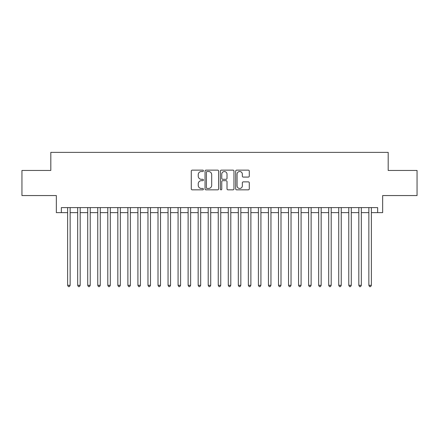 <?xml version="1.0" encoding="UTF-8"?>
<svg xmlns="http://www.w3.org/2000/svg" width="439" height="439" viewBox="0 0 439 439"><rect width="100%" height="100%" fill="white"/><g stroke="black" fill="none" stroke-linecap="round" stroke-linejoin="round"><path stroke-width="0.66" d="M203.438 170.826A0.691 0.691 0 0 0 202.747 170.134L192.277 170.134A0.988 0.988 0 0 0 191.289 171.122L191.289 188.858A0.988 0.988 0 0 0 192.277 189.846L202.747 189.846A0.691 0.691 0 0 0 203.438 189.154A0.691 0.691 0 0 0 202.747 188.468L201.391 188.468A3.155 3.155 0 0 1 198.236 185.313L198.236 183.831A3.155 3.155 0 0 1 201.391 180.681L202.747 180.681A0.691 0.691 0 0 0 203.438 179.99A0.691 0.691 0 0 0 202.747 179.299L201.391 179.299A3.155 3.155 0 0 1 198.236 176.149L198.236 174.667A3.155 3.155 0 0 1 201.391 171.512L202.747 171.512A0.691 0.691 0 0 0 203.438 170.826M248.304 177.082A0.988 0.988 0 0 0 249.286 176.099L249.286 171.122A0.988 0.988 0 0 0 248.304 170.134L236.676 170.134A0.988 0.988 0 0 0 235.688 171.122L235.688 188.858A0.988 0.988 0 0 0 236.676 189.846L248.304 189.846A0.988 0.988 0 0 0 249.286 188.858L249.286 182.849A0.988 0.988 0 0 0 248.304 181.861L243.327 181.861A0.988 0.988 0 0 0 242.339 182.849L242.339 185.829A2.634 2.634 0 0 1 239.705 188.468A2.634 2.634 0 0 1 237.065 185.829L237.065 174.151A2.634 2.634 0 0 1 239.705 171.512A2.634 2.634 0 0 1 242.339 174.151L242.339 176.099A0.988 0.988 0 0 0 243.327 177.082L248.304 177.082M61.361 212.624L61.361 207.603L377.639 207.603L377.639 212.624L382.66 212.624L382.66 195.553L417.05 195.553L417.05 170.453L388.186 170.453L388.186 152.377L50.814 152.377L50.814 170.453L21.95 170.453L21.95 195.553L56.34 195.553L56.34 212.624L67.633 212.624M218.638 171.122A0.988 0.988 0 0 0 217.651 170.134L206.023 170.134A0.988 0.988 0 0 0 205.035 171.122L205.035 188.858A0.988 0.988 0 0 0 206.023 189.846L217.651 189.846A0.988 0.988 0 0 0 218.638 188.858L218.638 171.122M221.349 170.134L232.977 170.134A0.988 0.988 0 0 1 233.965 171.122L233.965 188.858A0.988 0.988 0 0 1 232.977 189.846L228 189.846A0.988 0.988 0 0 1 227.012 188.858L227.012 181.664A0.988 0.988 0 0 0 226.03 180.681L222.727 180.681A0.988 0.988 0 0 0 221.744 181.664L221.744 189.154A0.691 0.691 0 0 1 221.053 189.846A0.691 0.691 0 0 1 220.362 189.154L220.362 171.122A0.988 0.988 0 0 1 221.349 170.134M70.147 212.624L77.676 212.624M80.183 212.624L87.718 212.624M90.225 212.624L97.754 212.624M100.268 212.624L107.796 212.624M110.31 212.624L117.839 212.624M120.346 212.624L127.881 212.624M130.388 212.624L137.917 212.624M140.431 212.624L147.959 212.624M150.473 212.624L158.002 212.624M160.509 212.624L168.044 212.624M170.552 212.624L178.08 212.624M180.594 212.624L188.122 212.624M190.636 212.624L198.165 212.624M200.672 212.624L208.207 212.624M210.715 212.624L218.243 212.624M220.757 212.624L228.285 212.624M230.793 212.624L238.328 212.624M240.835 212.624L248.364 212.624M250.878 212.624L258.406 212.624M260.92 212.624L268.448 212.624M270.956 212.624L278.491 212.624M280.998 212.624L288.527 212.624M291.041 212.624L298.569 212.624M301.083 212.624L308.612 212.624M311.119 212.624L318.654 212.624M321.161 212.624L328.69 212.624M331.204 212.624L338.732 212.624M341.246 212.624L348.775 212.624M351.282 212.624L358.817 212.624M361.324 212.624L368.853 212.624M371.367 212.624L377.639 212.624M207.109 171.512A0.691 0.691 0 0 0 206.418 172.203L206.418 187.777A0.691 0.691 0 0 0 207.109 188.468L208.536 188.468A3.155 3.155 0 0 0 211.691 185.313L211.691 174.667A3.155 3.155 0 0 0 208.536 171.512L207.109 171.512M227.012 174.201A2.634 2.634 0 0 0 224.378 171.561A2.634 2.634 0 0 0 221.744 174.201L221.744 178.316A0.988 0.988 0 0 0 222.727 179.299L226.03 179.299A0.988 0.988 0 0 0 227.012 178.316L227.012 174.201M70.147 207.603L70.147 285.317L67.633 285.317L67.633 207.603M70.147 285.317L69.389 286.623L68.391 286.623L67.633 285.317M80.183 207.603L80.183 285.317L77.676 285.317L77.676 207.603M80.183 285.317L79.432 286.623L78.427 286.623L77.676 285.317M90.225 207.603L90.225 285.317L87.718 285.317L87.718 207.603M90.225 285.317L89.474 286.623L88.469 286.623L87.718 285.317M100.268 207.603L100.268 285.317L97.754 285.317L97.754 207.603M100.268 285.317L99.516 286.623L98.512 286.623L97.754 285.317M110.31 207.603L110.31 285.317L107.796 285.317L107.796 207.603M110.31 285.317L109.552 286.623L108.548 286.623L107.796 285.317M120.346 207.603L120.346 285.317L117.839 285.317L117.839 207.603M120.346 285.317L119.595 286.623L118.59 286.623L117.839 285.317M130.388 207.603L130.388 285.317L127.881 285.317L127.881 207.603M130.388 285.317L129.637 286.623L128.632 286.623L127.881 285.317M140.431 207.603L140.431 285.317L137.917 285.317L137.917 207.603M140.431 285.317L139.679 286.623L138.675 286.623L137.917 285.317M150.473 207.603L150.473 285.317L147.959 285.317L147.959 207.603M150.473 285.317L149.715 286.623L148.711 286.623L147.959 285.317M160.509 207.603L160.509 285.317L158.002 285.317L158.002 207.603M160.509 285.317L159.758 286.623L158.753 286.623L158.002 285.317M170.552 207.603L170.552 285.317L168.044 285.317L168.044 207.603M170.552 285.317L169.8 286.623L168.796 286.623L168.044 285.317M180.594 207.603L180.594 285.317L178.08 285.317L178.08 207.603M180.594 285.317L179.842 286.623L178.838 286.623L178.08 285.317M190.636 207.603L190.636 285.317L188.122 285.317L188.122 207.603M190.636 285.317L189.878 286.623L188.874 286.623L188.122 285.317M200.672 207.603L200.672 285.317L198.165 285.317L198.165 207.603M200.672 285.317L199.921 286.623L198.916 286.623L198.165 285.317M210.715 207.603L210.715 285.317L208.207 285.317L208.207 207.603M210.715 285.317L209.963 286.623L208.959 286.623L208.207 285.317M220.757 207.603L220.757 285.317L218.243 285.317L218.243 207.603M220.757 285.317L219.999 286.623L219.001 286.623L218.243 285.317M230.793 207.603L230.793 285.317L228.285 285.317L228.285 207.603M230.793 285.317L230.041 286.623L229.037 286.623L228.285 285.317M240.835 207.603L240.835 285.317L238.328 285.317L238.328 207.603M240.835 285.317L240.084 286.623L239.079 286.623L238.328 285.317M250.878 207.603L250.878 285.317L248.364 285.317L248.364 207.603M250.878 285.317L250.126 286.623L249.122 286.623L248.364 285.317M260.92 207.603L260.92 285.317L258.406 285.317L258.406 207.603M260.92 285.317L260.162 286.623L259.158 286.623L258.406 285.317M270.956 207.603L270.956 285.317L268.448 285.317L268.448 207.603M270.956 285.317L270.204 286.623L269.2 286.623L268.448 285.317M280.998 207.603L280.998 285.317L278.491 285.317L278.491 207.603M280.998 285.317L280.247 286.623L279.242 286.623L278.491 285.317M291.041 207.603L291.041 285.317L288.527 285.317L288.527 207.603M291.041 285.317L290.289 286.623L289.285 286.623L288.527 285.317M301.083 207.603L301.083 285.317L298.569 285.317L298.569 207.603M301.083 285.317L300.325 286.623L299.321 286.623L298.569 285.317M311.119 207.603L311.119 285.317L308.612 285.317L308.612 207.603M311.119 285.317L310.368 286.623L309.363 286.623L308.612 285.317M321.161 207.603L321.161 285.317L318.654 285.317L318.654 207.603M321.161 285.317L320.41 286.623L319.405 286.623L318.654 285.317M331.204 207.603L331.204 285.317L328.69 285.317L328.69 207.603M331.204 285.317L330.452 286.623L329.448 286.623L328.69 285.317M341.246 207.603L341.246 285.317L338.732 285.317L338.732 207.603M341.246 285.317L340.488 286.623L339.484 286.623L338.732 285.317M351.282 207.603L351.282 285.317L348.775 285.317L348.775 207.603M351.282 285.317L350.531 286.623L349.526 286.623L348.775 285.317M361.324 207.603L361.324 285.317L358.817 285.317L358.817 207.603M361.324 285.317L360.573 286.623L359.568 286.623L358.817 285.317M371.367 207.603L371.367 285.317L368.853 285.317L368.853 207.603M371.367 285.317L370.609 286.623L369.611 286.623L368.853 285.317"/></g></svg>
